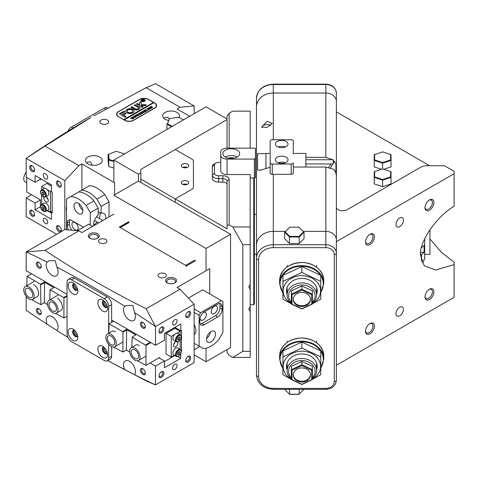 <?xml version="1.0" encoding="UTF-8"?>
<svg xmlns="http://www.w3.org/2000/svg" width="478" height="478" viewBox="0 0 478 478"><rect width="100%" height="100%" fill="white"/><g stroke="black" fill="none" stroke-linecap="round" stroke-linejoin="round"><path stroke-width="0.72" d="M424.667 238.767L424.667 258.992L422.14 262.786M420.467 254.541L421.512 254.541L424.088 252.288L424.088 245.423L421.512 247.676L421.512 247.293M421.512 261.346L421.512 254.541M424.088 252.288L420.598 252.288M293.277 167.049L325.859 167.049L333.758 169.391L334.403 170.031L335.932 172.952L336.375 175.755L336.375 239.962A10.51 8.58 180 0 0 325.859 231.382L303.279 231.382L325.859 231.382A10.51 8.58 -0 0 1 336.375 239.962L336.375 380.339A2.103 1.213 0 0 1 334.271 381.552L334.271 254.529A8.407 6.865 180 0 0 325.859 247.664L273.302 247.664A14.716 12.016 180 0 0 258.586 259.679L258.586 376.401A14.716 12.016 180 0 0 273.302 388.417L325.859 388.417A8.407 6.865 180 0 0 334.271 381.552M259.405 170.054L260.068 170.264L270.154 167.282M266.999 127.399L261.741 127.118L266.999 121.328L272.251 123.384L266.999 127.399M270.841 125.577A5.258 3.035 0 0 0 266.999 124.615A5.258 3.035 0 0 0 261.765 127.375M336.375 207.141A6.31 3.639 0 0 0 342.678 210.786A6.31 3.639 0 0 0 347.142 209.717L420.311 167.473A10.51 6.071 180 0 1 427.744 165.693L444.415 165.693L454.1 171.285L454.1 173.711L336.375 241.683M374.441 236.867A6.31 3.639 -60 0 1 369.984 244.593A6.31 3.639 -60 0 1 365.527 242.017A6.31 3.639 -60 0 1 369.984 234.292A6.31 3.639 -60 0 1 374.441 236.867M365.539 241.557A5.258 3.035 120 0 0 366.614 243.565A5.258 3.035 120 0 0 370.665 242.155A5.258 3.035 120 0 0 372.96 236.867A5.258 3.035 120 0 0 371.866 234.459A5.258 3.035 120 0 0 369.596 234.537M433.905 202.535A6.31 3.639 -60 0 1 429.447 210.26A6.31 3.639 -60 0 1 424.984 207.685A6.31 3.639 -60 0 1 429.447 199.959A6.31 3.639 -60 0 1 433.905 202.535M425.002 207.225A5.258 3.035 120 0 0 426.071 209.233A5.258 3.035 120 0 0 430.122 207.828A5.258 3.035 120 0 0 432.417 202.535A5.258 3.035 120 0 0 431.329 200.133A5.258 3.035 120 0 0 429.059 200.204M433.905 291.795A6.31 3.639 -60 0 1 429.447 299.521A6.31 3.639 -60 0 1 424.984 296.946A6.31 3.639 -60 0 1 429.447 289.22A6.31 3.639 -60 0 1 433.905 291.795M425.002 296.485A5.258 3.035 120 0 0 426.071 298.493A5.258 3.035 120 0 0 430.122 297.083A5.258 3.035 120 0 0 432.417 291.795A5.258 3.035 120 0 0 431.329 289.387A5.258 3.035 120 0 0 429.059 289.465M374.441 326.127A6.31 3.639 -60 0 1 369.984 333.847A6.31 3.639 -60 0 1 365.527 331.272A6.31 3.639 -60 0 1 369.984 323.552A6.31 3.639 -60 0 1 374.441 326.127M365.539 330.818A5.258 3.035 120 0 0 366.614 332.819A5.258 3.035 120 0 0 370.665 331.415A5.258 3.035 120 0 0 372.96 326.127A5.258 3.035 120 0 0 371.866 323.72A5.258 3.035 120 0 0 369.596 323.791M403.432 309.391A5.258 3.035 -60 0 1 401.138 314.679A5.258 3.035 -60 0 1 397.087 316.083A5.258 3.035 -60 0 1 395.999 313.682A5.258 3.035 -60 0 1 398.294 308.394A5.258 3.035 -60 0 1 402.345 306.984A5.258 3.035 -60 0 1 403.432 309.391M395.999 224.421A5.258 3.035 120 0 0 397.087 226.829A5.258 3.035 120 0 0 401.138 225.419A5.258 3.035 120 0 0 403.432 220.131A5.258 3.035 120 0 0 402.345 217.723A5.258 3.035 120 0 0 398.294 219.133A5.258 3.035 120 0 0 395.999 224.421M429.925 238.898L441.361 252.27L454.1 262.207L454.1 264.639L435.572 270.028L424.195 265.756L420.461 254.923C419.075 241.814 437.006 215.931 454.1 206.376L454.1 173.711M256.489 361.834L256.489 106.749A16.82 13.731 0 0 1 273.302 93.019L325.859 93.019A10.51 8.58 0 0 1 336.375 101.599L336.375 176.107L336.375 111.9L429.549 165.693M285.378 231.382L273.302 231.382A16.82 13.731 180 0 0 256.489 245.112A16.82 13.731 -0 0 1 273.302 231.382L285.378 231.382M332.742 159.754L325.859 157.352L305.89 157.352M333.22 161.373L333.758 160.847L333.22 160.22M333.758 160.847L335.932 163.697L336.375 165.806M336.375 365.27L454.1 297.298L454.1 264.639M334.403 161.534L333.22 163.135M332.658 163.96L330.549 167.874M328.828 167.378L330.895 163.96M282.94 293.235L279.612 283.675A22.072 18.021 180 0 1 301.684 265.654A22.072 18.021 180 0 1 323.761 283.675L323.761 280.52A22.072 18.021 -0 0 0 301.684 262.494A22.072 18.021 -0 0 0 279.612 280.52C281.118 269.03 288.891 263.008 302.938 262.446C315.671 263.964 322.608 269.986 323.761 280.52M279.612 283.675L279.612 280.52M323.761 359.199L323.761 356.044A22.072 18.021 180 0 0 301.684 338.024A22.072 18.021 180 0 0 279.612 356.044L279.612 359.199A22.072 18.021 -0 0 1 301.684 341.178A22.072 18.021 -0 0 1 323.761 359.199L320.774 368.293M182.841 184.43A3.681 2.121 180 0 1 187.179 184.43M181.329 182.71A3.681 2.121 180 0 1 185.01 180.588A3.681 2.121 180 0 1 188.691 182.71A3.681 2.121 180 0 1 185.01 184.837A3.681 2.121 180 0 1 181.329 182.71M182.841 167.437A3.681 2.121 180 0 1 187.179 167.437M181.329 165.717A3.681 2.121 180 0 1 185.01 163.596A3.681 2.121 180 0 1 188.691 165.717A3.681 2.121 180 0 1 185.01 167.844A3.681 2.121 180 0 1 181.329 165.717M140.861 179.071L175.217 198.908L192.186 189.109A4.206 2.426 0 0 0 193.417 187.394L193.417 161.038A4.206 2.426 0 0 0 192.186 159.317L175.217 149.524L140.861 169.361L140.861 182.5L175.217 202.337L175.217 198.908L175.217 202.337L173.592 201.399M256.489 106.749L256.489 98.253C257.564 89.589 263.169 84.887 273.302 84.134L325.859 84.134L325.859 84.522L273.302 84.522A16.82 13.731 180 0 0 256.489 98.253L256.489 106.749A16.82 13.731 0 0 1 273.302 93.019L325.859 93.019A10.51 8.58 0 0 1 336.375 101.599L336.375 93.102A10.51 8.58 180 0 0 325.859 84.522L325.859 157.352M258.586 376.401A2.103 1.213 180 0 1 256.489 375.188L256.489 245.112M275.406 144.009A6.31 3.639 0 0 0 281.715 147.654A6.31 3.639 0 0 0 288.019 144.009A6.31 3.639 0 0 0 281.715 140.371A6.31 3.639 0 0 0 275.406 144.009M275.406 159.789A6.31 3.639 0 0 0 281.715 163.428A6.31 3.639 0 0 0 288.019 159.789A6.31 3.639 0 0 0 281.715 156.151A6.31 3.639 0 0 0 275.406 159.789M293.277 153.683L293.277 140.974A2.103 1.213 0 0 0 291.174 139.761L272.251 139.761A2.103 1.213 0 0 0 270.154 140.974L270.154 162.825A2.103 1.213 0 0 0 272.251 164.038L272.251 174.339A2.103 1.213 180 0 1 270.154 173.126L270.154 162.825M291.174 174.339L291.174 164.038A2.103 1.213 0 0 0 293.277 162.825L293.277 173.126A2.103 1.213 180 0 1 291.174 174.339L272.251 174.339M291.174 164.038L272.251 164.038M270.154 153.683L270.154 167.115M278.148 162.795A6.31 3.639 180 0 1 285.276 162.795M278.148 147.015A6.31 3.639 180 0 1 285.276 147.015M183.229 167.575A3.256 1.882 180 0 1 185.01 167.27A3.256 1.882 180 0 1 186.79 167.575M183.229 184.568A3.256 1.882 180 0 1 185.01 184.263A3.256 1.882 180 0 1 186.79 184.568M250.179 301.403L250.179 311.686L248.769 309.17L250.179 306.655L250.179 289.375L248.769 286.854L250.179 284.338L250.179 289.375L250.179 279.086M250.179 284.338L250.179 174.53L227.056 174.53A6.31 3.639 180 0 1 220.746 170.885L220.746 151.795A6.31 3.639 180 0 1 227.056 148.156L227.056 116.166L229.159 113.232L232.768 111.147L250.179 111.147L250.179 148.156M250.179 311.686L250.179 357.436L232.768 357.436L229.159 355.351L227.056 352.423L227.056 349.609M220.746 162.389L218.643 162.389A4.206 2.426 0 0 0 215.674 163.1A4.206 2.426 0 0 0 214.443 164.814L214.443 173.311A4.206 2.426 0 0 0 218.643 175.743L222.85 175.743A6.31 3.639 180 0 1 229.159 179.381L229.159 224.899L227.056 225.401L227.056 228.831L175.217 198.908L192.186 189.109A4.206 2.426 180 0 0 193.417 187.394L193.417 161.038A4.206 2.426 180 0 0 192.186 159.317L175.217 149.524L227.056 119.596M229.159 224.899L232.768 226.984L242.824 244.7L242.824 351.33L232.768 357.436M140.861 182.5L156.629 191.606M250.179 226.984L232.768 226.984M229.159 113.232L229.159 148.156M250.179 244.7L242.824 244.7M242.824 351.33L250.179 351.33M227.056 225.401L227.056 181.096A4.206 2.426 0 0 0 222.85 178.67L218.643 178.67A6.31 3.639 180 0 1 212.34 175.032L212.34 178.461A6.31 3.639 0 0 0 218.643 182.106L222.85 182.106L222.85 175.743M227.056 184.532A4.206 2.426 0 0 0 222.85 182.106M215.674 163.1L214.186 163.96A6.31 3.639 180 0 0 212.34 166.535L212.34 178.461M390.61 171.554L391.034 171.757L391.034 183.887L382.621 186.689L374.214 183.887L374.214 171.757L374.632 171.554L374.632 176.878L382.621 179.543L390.61 176.878L390.61 171.554L382.621 168.889L374.632 171.554M390.61 176.878L391.034 177.362L382.621 180.164L382.621 186.689M382.621 179.543L382.621 180.164L374.214 177.362L374.632 176.878M390.61 154.561L382.621 151.896L374.632 154.561L374.632 159.885L382.621 162.55L390.61 159.885L390.61 154.561L391.034 154.764L391.034 160.369L382.621 163.171L374.214 160.369L374.214 166.894L381.414 169.29M374.632 159.885L374.214 160.369L374.214 154.764L374.632 154.561M390.61 159.885L391.034 160.369L391.034 166.894L383.828 169.29M382.621 162.55L382.621 168.889M289.716 236.413L285.103 231.8L289.716 227.187L298.941 227.187L303.554 231.8L298.941 236.413L289.716 236.413L289.471 236.998L299.18 236.998L299.18 243.517L289.471 243.517L284.619 238.665L284.619 232.141L289.471 236.998L289.471 243.517M298.941 236.413L299.18 236.998L304.038 232.141L304.038 238.665L299.18 243.517M289.716 227.187L285.103 231.8M303.554 231.8L298.941 227.187M284.619 389.307L289.471 394.231L299.18 394.231L299.18 389.307M289.471 389.307L289.716 394.332L298.941 394.332L304.038 389.307M255.437 167.641L255.437 148.76A1.052 0.609 0 0 0 255.127 148.335A1.052 0.609 0 0 0 254.386 148.156L227.056 148.156M231.256 148.76A8.407 4.858 180 0 1 239.669 153.617A8.407 4.858 180 0 1 231.256 158.469A8.407 4.858 180 0 1 222.85 153.617A8.407 4.858 180 0 1 231.256 148.76M237.208 157.047A8.407 4.858 0 0 0 231.256 155.625A8.407 4.858 0 0 0 225.311 157.047M233.915 158.224A4.732 2.731 0 0 0 231.256 157.752A4.732 2.731 0 0 0 228.604 158.224M255.437 148.76L255.437 177.356A1.052 0.609 180 0 1 254.386 177.959L250.179 177.959M250.179 304.719L253.752 304.719L254.386 304.086L254.386 159.078L227.056 159.078A6.31 3.639 180 0 1 220.746 155.44M254.386 159.078A1.052 0.609 0 0 0 255.437 158.469M309.32 302.962A8.622 7.039 180 0 0 310.479 299.443A8.622 7.039 180 0 0 304.086 292.65A8.622 7.039 180 0 0 294.394 295.924A8.622 7.039 180 0 0 293.241 299.443A8.622 7.039 180 0 0 299.628 306.243A8.622 7.039 180 0 0 309.32 302.962M293.247 299.079A8.622 7.039 180 0 0 299.843 305.562A8.622 7.039 180 0 0 309.32 302.233A8.622 7.039 180 0 0 310.467 299.079M312.367 302.383A13.247 10.815 180 0 0 313.329 301.212A13.247 10.815 180 0 0 308.477 286.436A13.247 10.815 180 0 0 290.385 290.397A13.247 10.815 180 0 0 291.347 302.383M291.347 303.363A14.716 12.016 -0 0 1 287.141 294.956A14.716 12.016 -0 0 1 289.112 288.945A14.716 12.016 -0 0 1 305.669 283.346A14.716 12.016 -0 0 1 316.573 294.956A14.716 12.016 -0 0 1 314.602 300.961A14.716 12.016 -0 0 1 312.367 303.363M301.857 285.892L291.347 290.851L291.347 294.125L301.857 289.172L301.857 285.892L312.367 290.851L312.367 304.038L301.857 308.991L291.347 304.038L291.347 294.125L291.974 294.789L291.974 304.104L301.857 308.758L311.74 304.104L311.74 294.789L301.857 290.128L291.974 294.789M301.857 290.128L301.857 289.172L312.367 294.125L311.74 294.789M311.74 304.104L312.367 304.038M291.347 304.038L291.974 304.104M309.32 378.492A8.622 7.039 180 0 0 310.473 374.973A8.622 7.039 180 0 0 304.086 368.18A8.622 7.039 180 0 0 294.388 371.454A8.622 7.039 180 0 0 293.235 374.973A8.622 7.039 180 0 0 299.622 381.773A8.622 7.039 180 0 0 309.32 378.492M293.247 374.609A8.622 7.039 180 0 0 299.837 381.091A8.622 7.039 180 0 0 309.32 377.763A8.622 7.039 180 0 0 310.461 374.609M312.367 377.913A13.247 10.815 180 0 0 313.323 376.742A13.247 10.815 180 0 0 308.477 361.971A13.247 10.815 180 0 0 290.385 365.927A13.247 10.815 180 0 0 291.341 377.913M291.341 378.893A14.716 12.016 -0 0 1 287.141 370.486A14.716 12.016 -0 0 1 289.112 364.475A14.716 12.016 -0 0 1 305.663 358.876A14.716 12.016 -0 0 1 316.573 370.486A14.716 12.016 -0 0 1 314.602 376.491A14.716 12.016 -0 0 1 312.367 378.893M301.857 361.422L291.341 366.381L291.341 369.655L301.857 364.702L301.857 361.422L312.367 366.381L312.367 379.568L301.857 384.521L291.341 379.568L291.341 369.655L291.974 370.319L291.974 379.634L301.857 384.288L311.734 379.634L311.734 370.319L301.857 365.658L291.974 370.319M301.857 365.658L301.857 364.702L312.367 369.655L311.734 370.319M311.734 379.634L312.367 379.568M291.341 379.568L291.974 379.634M287.141 294.502A15.344 12.53 -0 0 1 288.569 284.685A15.344 12.53 -0 0 1 307.916 279.433A15.344 12.53 -0 0 1 316.573 294.502M291.347 303.584A18.708 15.278 -0 0 1 285.653 283.311A18.708 15.278 -0 0 1 311.214 277.718A18.708 15.278 -0 0 1 318.061 298.589A18.708 15.278 -0 0 1 312.367 303.584M312.367 303.781L320.78 299.21L320.78 281.369L301.857 272.448L282.94 281.369L282.94 299.21L291.347 303.781M301.857 272.448L301.857 266.485L282.94 275.406L282.94 281.369M301.857 266.485L320.78 275.406L320.78 281.369M287.141 370.032A15.344 12.53 -0 0 1 288.563 360.215A15.344 12.53 -0 0 1 307.91 354.963A15.344 12.53 -0 0 1 316.573 370.032M291.341 379.12A18.708 15.278 -0 0 1 285.653 358.841A18.708 15.278 -0 0 1 311.208 353.248A18.708 15.278 -0 0 1 318.061 374.119A18.708 15.278 -0 0 1 312.367 379.12M312.367 379.311L320.774 374.74L320.774 356.899L301.857 347.984L282.934 356.899L282.934 374.74L291.341 379.311M301.857 347.984L301.857 342.015L282.934 350.936L282.934 356.899M301.857 342.015L320.774 350.936L320.774 356.899M429.925 229.685L429.925 254.266L424.667 254.266M253.752 304.719L253.752 177.959M305.89 159.754L333.22 159.754L333.22 163.96L305.89 163.96M270.154 153.444L265.947 153.444L265.947 168.28M293.277 153.444L305.89 153.444L305.89 167.049M265.947 153.659L257.54 153.659L257.54 170.054L261.149 170.054M92.69 226.351L88.824 224.122L77.4 230.719M135.31 345.361A7.355 4.248 60 0 1 135.615 345.158A7.355 4.248 60 0 1 139.289 345.522M111.523 331.63A7.355 4.248 60 0 1 111.828 331.421A7.355 4.248 60 0 1 115.509 331.786M174.321 355.25L171.249 357.018L166.045 354.019L166.045 333.417L174.966 328.272L174.966 327.322M150.809 342.642L145.981 345.433L145.981 365.347L159.658 357.448L159.658 358.225M164.414 361.571L174.84 355.548M145.981 345.433L132.155 337.11L131.856 347.357M137.539 360.812L145.981 365.347M145.682 344.919L150.217 342.302M159.06 357.879L159.658 357.448M113.65 321.186L109.115 323.809L122.643 331.618L126.359 329.473L135.871 334.964L132.155 337.11M129.711 352.005L126.359 350.069L126.658 329.987L122.942 332.132L122.942 352.041L113.752 347.082M108.817 333.196L109.115 323.809M126.658 329.987L126.359 329.473M122.942 332.132L122.643 331.618M122.942 352.041L126.658 349.896M194.146 324.67A8.622 4.977 60 0 1 195.855 330.543A8.622 4.977 60 0 1 194.146 334.445M215.476 334.146A6.31 3.639 120 0 0 214.168 331.26A6.31 3.639 120 0 0 209.31 332.951A6.31 3.639 120 0 0 206.556 339.296A6.31 3.639 120 0 0 207.864 342.188A6.31 3.639 120 0 0 212.722 340.497A6.31 3.639 120 0 0 215.476 334.146M211.24 311.704A4.416 2.551 -60 0 1 213.164 307.264A4.416 2.551 -60 0 1 216.57 306.081A4.416 2.551 -60 0 1 217.484 308.101A4.416 2.551 -60 0 1 215.554 312.546A4.416 2.551 -60 0 1 212.154 313.729A4.416 2.551 -60 0 1 211.24 311.704M202.881 312.947A4.416 2.551 -60 0 1 205.421 312.516A4.416 2.551 -60 0 1 206.335 314.536A4.416 2.551 -60 0 1 204.405 318.981A4.416 2.551 -60 0 1 201.005 320.164A4.416 2.551 -60 0 1 200.091 318.145A4.416 2.551 -60 0 1 200.109 317.75M199.123 346.162L203.329 348.593A25.226 14.567 120 0 0 218.703 339.715L222.909 332.431L222.909 301.534L221.422 300.68L200.611 312.69L199.123 315.265L199.123 346.162L194.146 343.288M221.422 300.68L202.69 289.865L188.392 298.123M194.146 308.961L200.611 312.69M199.123 315.265L194.146 312.391M222.162 306.685A6.31 3.639 120 0 0 220.86 303.799A6.31 3.639 120 0 0 217.705 304.11L204.327 311.835A6.31 3.639 120 0 0 199.864 319.561L199.864 322.136A6.31 3.639 120 0 0 201.172 325.022A6.31 3.639 120 0 0 204.327 324.705L217.705 316.986A6.31 3.639 120 0 0 222.162 309.26L222.162 306.685L219.934 305.4A6.31 3.639 120 0 0 219.539 303.506M200.264 324.024A6.31 3.639 120 0 0 202.098 323.421L215.476 315.695A6.31 3.639 120 0 0 219.934 307.969L219.934 305.4M206.604 338.532A6.31 3.639 120 0 0 210.374 331.995M119.739 227.546A1.052 0.609 60 0 1 120.265 227.6L185.673 265.362A1.052 0.609 60 0 1 186.414 266.646M145.312 373.025A3.471 2.002 60 0 1 142.856 374.441A3.471 2.002 60 0 1 140.407 370.193A3.471 2.002 60 0 1 142.856 368.777A3.471 2.002 60 0 1 145.312 373.025M143.179 368.986A2.629 1.518 -120 0 0 142.139 368.992A2.629 1.518 -120 0 0 141.596 370.193A2.629 1.518 -120 0 0 142.743 372.84A2.629 1.518 -120 0 0 144.768 373.545A2.629 1.518 -120 0 0 145.288 372.649M107.305 353.218A3.471 2.002 60 0 1 104.682 352.149A3.471 2.002 60 0 1 103.242 348.737A3.471 2.002 60 0 1 103.846 347.225M104.646 347.865A2.629 1.518 -120 0 0 104.431 348.737A2.629 1.518 -120 0 0 107.156 352.208M77.573 336.058A3.471 2.002 60 0 1 74.95 334.982A3.471 2.002 60 0 1 73.51 331.577A3.471 2.002 60 0 1 74.114 330.065M74.915 330.698A2.629 1.518 -120 0 0 74.699 331.577A2.629 1.518 -120 0 0 77.424 335.048M41.251 312.953A3.471 2.002 60 0 1 38.802 314.369A3.471 2.002 60 0 1 36.346 310.12A3.471 2.002 60 0 1 38.802 308.704A3.471 2.002 60 0 1 41.251 312.953M39.118 308.908A2.629 1.518 -120 0 0 38.085 308.913A2.629 1.518 -120 0 0 37.535 310.12A2.629 1.518 -120 0 0 38.682 312.761A2.629 1.518 -120 0 0 40.708 313.466A2.629 1.518 -120 0 0 41.233 312.57M145.312 326.683A3.471 2.002 60 0 1 142.856 328.099A3.471 2.002 60 0 1 140.407 323.851A3.471 2.002 60 0 1 142.856 322.435A3.471 2.002 60 0 1 145.312 326.683M143.179 322.638A2.629 1.518 -120 0 0 142.139 322.644A2.629 1.518 -120 0 0 141.596 323.851A2.629 1.518 -120 0 0 142.743 326.492A2.629 1.518 -120 0 0 144.768 327.197A2.629 1.518 -120 0 0 145.288 326.301M107.305 306.876A3.471 2.002 60 0 1 104.682 305.8A3.471 2.002 60 0 1 103.242 302.395A3.471 2.002 60 0 1 103.846 300.883M104.646 301.516A2.629 1.518 -120 0 0 104.431 302.395A2.629 1.518 -120 0 0 107.156 305.866M77.573 289.71A3.471 2.002 60 0 1 74.95 288.634A3.471 2.002 60 0 1 73.51 285.229A3.471 2.002 60 0 1 74.114 283.717M74.915 284.356A2.629 1.518 -120 0 0 74.699 285.229A2.629 1.518 -120 0 0 77.424 288.7M41.251 266.605A3.471 2.002 60 0 1 38.802 268.021A3.471 2.002 60 0 1 36.346 263.772A3.471 2.002 60 0 1 38.802 262.356A3.471 2.002 60 0 1 41.251 266.605M39.118 262.565A2.629 1.518 -120 0 0 38.085 262.571A2.629 1.518 -120 0 0 37.535 263.772A2.629 1.518 -120 0 0 38.682 266.419A2.629 1.518 -120 0 0 40.708 267.118A2.629 1.518 -120 0 0 41.233 266.228M163.894 373.199A3.471 2.002 -60 0 1 161.439 377.447A3.471 2.002 -60 0 1 158.989 376.031A3.471 2.002 -60 0 1 161.439 371.782A3.471 2.002 -60 0 1 163.894 373.199M159.007 375.654A2.629 1.518 120 0 0 159.532 376.55A2.629 1.518 120 0 0 161.558 375.845A2.629 1.518 120 0 0 162.705 373.199A2.629 1.518 120 0 0 162.161 371.998A2.629 1.518 120 0 0 161.122 371.992M163.894 328.571A3.471 2.002 -60 0 1 161.439 332.819A3.471 2.002 -60 0 1 158.989 331.403A3.471 2.002 -60 0 1 161.439 327.155A3.471 2.002 -60 0 1 163.894 328.571M159.007 331.021A2.629 1.518 120 0 0 159.532 331.917A2.629 1.518 120 0 0 161.558 331.212A2.629 1.518 120 0 0 162.705 328.571A2.629 1.518 120 0 0 162.161 327.364A2.629 1.518 120 0 0 161.122 327.358M190.65 313.12A3.471 2.002 -60 0 1 188.195 317.368A3.471 2.002 -60 0 1 185.745 315.952A3.471 2.002 -60 0 1 188.195 311.704A3.471 2.002 -60 0 1 190.65 313.12M185.763 315.576A2.629 1.518 120 0 0 186.289 316.472A2.629 1.518 120 0 0 188.314 315.767A2.629 1.518 120 0 0 189.461 313.12A2.629 1.518 120 0 0 188.918 311.919A2.629 1.518 120 0 0 187.878 311.913M190.65 357.753A3.471 2.002 -60 0 1 188.195 362.001A3.471 2.002 -60 0 1 185.745 360.585A3.471 2.002 -60 0 1 188.195 356.337A3.471 2.002 -60 0 1 190.65 357.753M185.763 360.203A2.629 1.518 120 0 0 186.289 361.099A2.629 1.518 120 0 0 188.314 360.394A2.629 1.518 120 0 0 189.461 357.753A2.629 1.518 120 0 0 188.918 356.546A2.629 1.518 120 0 0 187.878 356.54M174.966 278.405A5.467 3.155 180 0 1 174.966 282.868A5.467 3.155 180 0 1 167.24 282.868L167.24 282.868A5.467 3.155 180 0 1 167.24 278.405A5.467 3.155 180 0 1 174.966 278.405M174.554 283.084A4.416 2.551 0 0 0 175.516 281.494A4.416 2.551 0 0 0 174.225 279.696A4.416 2.551 0 0 0 169.415 279.14A4.416 2.551 0 0 0 166.691 281.494A4.416 2.551 0 0 0 167.647 283.084M97.667 233.778A5.467 3.155 180 0 1 97.667 238.241A5.467 3.155 180 0 1 89.936 238.241L89.936 238.241A5.467 3.155 180 0 1 89.936 233.778A5.467 3.155 180 0 1 97.667 233.778M97.255 238.456A4.416 2.551 0 0 0 98.217 236.867A4.416 2.551 0 0 0 96.926 235.062A4.416 2.551 0 0 0 92.111 234.513A4.416 2.551 0 0 0 89.386 236.867A4.416 2.551 0 0 0 90.348 238.456M172.588 323.546A3.155 1.822 120 0 0 173.239 324.992A3.155 1.822 120 0 0 175.671 324.15A3.155 1.822 120 0 0 177.051 320.977A3.155 1.822 120 0 0 176.394 319.531A3.155 1.822 120 0 0 173.968 320.374A3.155 1.822 120 0 0 172.588 323.546M172.588 368.18A3.155 1.822 120 0 0 173.239 369.619A3.155 1.822 120 0 0 175.671 368.777A3.155 1.822 120 0 0 177.051 365.604A3.155 1.822 120 0 0 176.394 364.158A3.155 1.822 120 0 0 173.968 365.007A3.155 1.822 120 0 0 172.588 368.18M159.21 277.204A4.206 2.426 0 0 0 163.793 277.73A4.206 2.426 0 0 0 166.386 275.489A4.206 2.426 0 0 0 165.155 273.769A4.206 2.426 0 0 0 160.572 273.243A4.206 2.426 0 0 0 157.979 275.489A4.206 2.426 0 0 0 159.21 277.204M99.747 242.872A4.206 2.426 0 0 0 104.329 243.398A4.206 2.426 0 0 0 106.929 241.157A4.206 2.426 0 0 0 105.698 239.442A4.206 2.426 0 0 0 101.115 238.916A4.206 2.426 0 0 0 98.516 241.157A4.206 2.426 0 0 0 99.747 242.872M113.872 214.126L81.911 232.577L78.936 230.856L64.817 229.571L26.165 251.888A998.578 576.534 -120 0 1 47.107 262.111A8.407 4.858 -120 0 0 46.235 265.188A8.407 4.858 -120 0 0 49.903 273.649A8.407 4.858 -120 0 0 56.386 275.902A8.407 4.858 -120 0 0 58.125 272.054A8.407 4.858 -120 0 0 56.882 267.13A998.578 576.534 -120 0 1 124.782 306.332A8.407 4.858 -120 0 0 123.533 309.816A8.407 4.858 -120 0 0 127.202 318.282A8.407 4.858 -120 0 0 133.685 320.535A8.407 4.858 -120 0 0 135.423 316.681A8.407 4.858 -120 0 0 134.551 312.594A998.578 576.534 -120 0 1 155.475 326.534L146.143 308.776C110.054 290.708 76.355 271.253 45.057 250.418L26.165 251.888L26.165 270.679L67.045 294.281M67.882 337.337A998.578 576.534 60 0 1 56.882 330.471A8.407 4.858 -120 0 0 58.125 326.982A8.407 4.858 -120 0 0 54.456 318.521A8.407 4.858 -120 0 0 47.973 316.269A8.407 4.858 -120 0 0 46.235 320.117A8.407 4.858 -120 0 0 47.107 324.209A998.578 576.534 60 0 1 26.182 310.264L26.165 296.432M56.882 330.471L47.107 324.209M150.068 362.987L155.493 366.118L155.475 384.91A998.578 576.534 60 0 1 134.551 374.692A8.407 4.858 -120 0 0 135.423 371.609A8.407 4.858 -120 0 0 131.755 363.149A8.407 4.858 -120 0 0 125.278 360.896A8.407 4.858 -120 0 0 123.533 364.744A8.407 4.858 -120 0 0 124.782 369.673A998.578 576.534 60 0 1 107.747 360.543M124.782 369.673L134.73 374.86M155.493 384.915L194.146 362.599L194.146 304.241L180.021 289.22L146.143 308.776M209.752 293.94L209.752 268.624L177.051 287.505L180.021 289.22M181.509 351.097L181.509 330.328L180.768 330.758L180.768 323.976L164.414 333.417L164.414 340.199L155.493 345.349L111.643 320.033M194.146 304.241L155.493 326.552L155.493 345.349M128.588 221.762L119.369 227.08L186.563 265.876L195.777 260.552M78.936 230.856L45.057 250.418M155.493 366.118L164.414 360.968L164.414 367.749L180.768 358.309L180.768 353.702M194.146 349.729L199.72 346.508M107.675 360.585L146.143 380.87L155.475 384.91M47.107 262.111L49.019 260.737L55.209 260.659L56.882 267.13M124.782 306.332L125.857 305.627L132.806 305.442L134.551 312.594M173.514 283.472L171.662 283.735M96.215 238.839L94.363 239.102M180.768 330.758L174.966 327.412M164.414 360.968L158.989 357.837M180.768 358.309L177.75 356.57M56.464 308.86A5.258 3.035 60 0 1 55.376 311.262A5.258 3.035 60 0 1 51.325 309.858A5.258 3.035 60 0 1 49.031 304.57A5.258 3.035 60 0 1 50.118 302.162A5.258 3.035 60 0 1 54.169 303.566A5.258 3.035 60 0 1 56.464 308.86M47.543 303.709A7.355 4.248 60 0 1 49.067 300.339A7.355 4.248 60 0 1 54.737 302.311A7.355 4.248 60 0 1 57.952 309.714A7.355 4.248 60 0 1 56.428 313.084A7.355 4.248 60 0 1 50.758 311.112A7.355 4.248 60 0 1 47.543 303.709M32.582 296.055A5.258 3.035 60 0 1 31.59 297.531A5.258 3.035 60 0 1 27.15 295.685A5.258 3.035 60 0 1 25.346 289.907A5.258 3.035 60 0 1 26.338 288.431A5.258 3.035 60 0 1 30.771 290.277A5.258 3.035 60 0 1 32.582 296.055M23.9 288.676A7.355 4.248 60 0 1 25.286 286.609A7.355 4.248 60 0 1 31.5 289.196A7.355 4.248 60 0 1 34.028 297.286A7.355 4.248 60 0 1 32.641 299.353A7.355 4.248 60 0 1 26.427 296.766A7.355 4.248 60 0 1 23.9 288.676M114.792 342.535A5.258 3.035 60 0 1 113.704 344.937A5.258 3.035 60 0 1 109.653 343.533A5.258 3.035 60 0 1 107.359 338.239A5.258 3.035 60 0 1 108.446 335.837A5.258 3.035 60 0 1 112.497 337.241A5.258 3.035 60 0 1 114.792 342.535M105.871 337.384A7.355 4.248 60 0 1 107.395 334.014A7.355 4.248 60 0 1 113.065 335.986A7.355 4.248 60 0 1 116.273 343.389A7.355 4.248 60 0 1 114.75 346.759A7.355 4.248 60 0 1 109.08 344.787A7.355 4.248 60 0 1 105.871 337.384M138.572 356.265A5.258 3.035 60 0 1 137.485 358.667A5.258 3.035 60 0 1 133.434 357.263A5.258 3.035 60 0 1 131.139 351.975A5.258 3.035 60 0 1 132.233 349.567A5.258 3.035 60 0 1 136.278 350.977A5.258 3.035 60 0 1 138.572 356.265M129.657 351.115A7.355 4.248 60 0 1 131.181 347.745A7.355 4.248 60 0 1 136.851 349.717A7.355 4.248 60 0 1 140.06 357.12A7.355 4.248 60 0 1 138.536 360.49A7.355 4.248 60 0 1 132.866 358.518A7.355 4.248 60 0 1 129.657 351.115M175.002 342.117A3.155 1.822 -60 0 1 173.598 344.548M175.808 341.519A3.155 1.822 120 0 0 175.713 341.573A3.155 1.822 120 0 0 173.651 344.351A3.155 1.822 120 0 0 174.135 346.879A3.155 1.822 120 0 0 175.713 346.723A3.155 1.822 120 0 0 177.774 341.973M171.249 357.018L171.249 336.422L174.613 334.481M166.045 333.417L171.249 336.422M176.812 333.214L180.17 331.272L180.17 334.815M174.966 328.272L180.17 331.272M180.17 340.133L180.17 349.406M180.308 334.893C181.963 337.964 180.911 340.348 177.159 342.045L173.711 340.312A3.997 2.306 -60 0 1 173.436 336.231A3.997 2.306 -60 0 1 177.021 333.208A3.997 2.306 -60 0 1 177.708 333.393L180.308 334.893A3.997 2.306 -60 0 0 179.626 334.708A3.997 2.306 -60 0 0 176.035 337.737A3.997 2.306 -60 0 0 176.316 341.812A3.997 2.306 -60 0 0 176.997 341.997M178.24 337.558A1.577 0.908 -60 0 1 178.186 337.737L177.631 338.729M178.252 337.552L178.186 337.737A1.577 0.908 -60 0 1 177.679 338.597M177.995 337.707L179.28 336.906L179.967 337.767L179.37 339.428L178.085 340.228L177.398 339.374L177.995 337.707M178.897 337.145L179.967 337.767M177.888 338.567L179.37 339.428M178.246 352.125A1.577 0.908 -60 0 1 178.163 352.382A1.577 0.908 -60 0 1 177.762 353.087A1.577 0.908 -60 0 1 177.673 353.188M176.316 356.403L173.711 354.903A3.997 2.306 -60 0 1 174.285 349.448A3.997 2.306 -60 0 1 177.708 347.984L180.308 349.484A3.997 2.306 -60 0 0 176.89 350.948A3.997 2.306 -60 0 0 176.316 356.403C177.446 356.952 178.658 356.486 179.961 355.005C181.586 352.531 181.706 350.691 180.308 349.484M178.27 352.113L177.613 353.344M179.973 352.406L179.334 354.067L178.043 354.819L177.398 353.911L178.037 352.25L179.322 351.497L179.973 352.406L178.862 351.766M177.846 353.212L179.334 354.067M33.448 284.416A7.355 4.248 60 0 1 38.258 290.899A7.355 4.248 60 0 1 37.129 296.796A7.355 4.248 60 0 1 36.8 296.952M57.235 298.147A7.355 4.248 60 0 1 62.038 304.629A7.355 4.248 60 0 1 60.915 310.527A7.355 4.248 60 0 1 60.587 310.682M26.762 285.754L27.055 276.433L40.582 284.243L44.299 282.098L53.817 287.589L50.1 289.734L63.628 297.543L67.045 295.571M31.644 299.676L40.881 304.671L40.582 284.243M31.59 273.816L27.055 276.433M67.045 296.258L63.927 298.057L63.927 317.972L55.43 313.407M47.597 304.6L44.299 302.694L44.597 282.612L40.881 284.757M63.927 317.972L67.045 316.167M40.881 304.671L44.597 302.52M44.597 282.612L44.299 282.098M50.1 289.734L49.802 299.915M63.927 298.057L63.628 297.543M102.722 346.293L102.722 346.293A6.829 3.943 -120 0 0 97.888 349.083A6.829 3.943 -120 0 0 102.722 357.448A6.829 3.943 -120 0 0 107.556 354.658A6.829 3.943 -120 0 0 102.722 346.293M104.013 347.243A3.681 2.121 -120 0 0 103.111 347.398A3.681 2.121 -120 0 0 102.549 350.344A3.681 2.121 -120 0 0 104.951 353.589A3.681 2.121 -120 0 0 106.791 353.768A3.681 2.121 -120 0 0 107.377 353.069M103.523 347.249A3.681 2.121 -120 0 0 103.403 350.26A3.681 2.121 -120 0 0 105.698 353.158A3.681 2.121 -120 0 0 107.126 353.493M72.991 329.127L72.991 329.127A6.829 3.943 -120 0 0 68.163 331.917A6.829 3.943 -120 0 0 72.991 340.288A6.829 3.943 -120 0 0 77.824 337.498A6.829 3.943 -120 0 0 72.991 329.127M74.281 330.077A3.681 2.121 -120 0 0 73.379 330.232A3.681 2.121 -120 0 0 72.817 333.184A3.681 2.121 -120 0 0 75.219 336.422A3.681 2.121 -120 0 0 77.06 336.608A3.681 2.121 -120 0 0 77.645 335.903M73.791 330.083A3.681 2.121 -120 0 0 73.672 333.094A3.681 2.121 -120 0 0 75.966 335.992A3.681 2.121 -120 0 0 77.394 336.327M72.991 282.785L72.991 282.785A6.829 3.943 -120 0 0 68.163 285.569A6.829 3.943 -120 0 0 72.991 293.94A6.829 3.943 -120 0 0 77.824 291.15A6.829 3.943 -120 0 0 72.991 282.785M74.281 283.729A3.681 2.121 -120 0 0 73.379 283.89A3.681 2.121 -120 0 0 72.817 286.836A3.681 2.121 -120 0 0 75.219 290.08A3.681 2.121 -120 0 0 77.06 290.26A3.681 2.121 -120 0 0 77.645 289.56M73.791 283.741A3.681 2.121 -120 0 0 73.672 286.746A3.681 2.121 -120 0 0 75.966 289.65A3.681 2.121 -120 0 0 77.394 289.979M102.722 299.945L102.722 299.945A6.829 3.943 -120 0 0 97.888 302.735A6.829 3.943 -120 0 0 102.722 311.106A6.829 3.943 -120 0 0 107.556 308.316A6.829 3.943 -120 0 0 102.722 299.945M104.013 300.895A3.681 2.121 -120 0 0 103.111 301.05A3.681 2.121 -120 0 0 102.549 304.002A3.681 2.121 -120 0 0 104.951 307.24A3.681 2.121 -120 0 0 106.791 307.426A3.681 2.121 -120 0 0 107.377 306.727M103.523 300.901A3.681 2.121 -120 0 0 103.403 303.912A3.681 2.121 -120 0 0 105.698 306.816A3.681 2.121 -120 0 0 107.126 307.145M108.667 333.28L108.667 306.386A6.31 3.639 -120 0 0 104.21 298.66L71.503 279.779A6.31 3.639 -120 0 0 68.354 279.469A6.31 3.639 -120 0 0 67.045 282.355L67.045 333.847A6.31 3.639 -120 0 0 71.503 341.573L104.21 360.454A6.31 3.639 -120 0 0 107.365 360.765A6.31 3.639 -120 0 0 108.667 357.879L108.667 344.327M108.667 357.879L111.643 356.164L111.643 346.687M111.643 322.345L111.643 304.665L108.667 306.386M104.21 298.66L107.18 296.946L74.478 278.065L71.503 279.779M107.18 296.946A6.31 3.639 60 0 1 111.643 304.665M111.643 356.164A6.31 3.639 60 0 1 110.334 359.05L107.365 360.765M68.354 279.469L71.324 277.748A6.31 3.639 60 0 1 74.478 278.065M206.036 270.769L206.036 248.452L230.563 234.292L138.399 181.078L138.399 174.213L140.861 172.791M206.036 248.452L113.872 195.239L138.399 181.078M194.146 354.873L206.036 361.744L230.563 347.584L230.563 234.292M206.036 361.744L206.036 348.223M113.872 182.369L113.872 160.052L206.036 106.845L227.056 118.98M113.872 160.052L138.399 174.213M98.187 211.635L101.163 213.349A8.622 4.977 -60 0 1 103.983 213.57A8.622 4.977 -60 0 1 105.769 217.514A8.622 4.977 -60 0 1 105.668 218.858M93.682 225.777A8.622 4.977 -60 0 1 93.58 224.552A8.622 4.977 -60 0 1 98.187 215.064L98.187 208.157L93.981 200.874A25.226 14.567 -120 0 0 78.607 192.001L89.458 185.733A25.226 14.567 -120 0 1 104.837 194.612L96.956 199.159L101.163 206.442L109.038 201.895L104.837 194.612M73.959 205.839A6.31 3.639 -120 0 0 76.713 212.19A6.31 3.639 -120 0 0 81.571 213.881A6.31 3.639 -120 0 0 82.879 210.989A6.31 3.639 -120 0 0 80.125 204.644A6.31 3.639 -120 0 0 75.261 202.953A6.31 3.639 -120 0 0 73.959 205.839M79.055 203.688A6.31 3.639 -120 0 0 82.831 210.224M78.195 228.03A4.416 2.551 60 0 1 77.281 230.049A4.416 2.551 60 0 1 73.875 228.866A4.416 2.551 60 0 1 71.951 224.421A4.416 2.551 60 0 1 72.865 222.401A4.416 2.551 60 0 1 76.265 223.584A4.416 2.551 60 0 1 78.195 228.03M81.583 190.286A25.226 14.567 60 0 1 96.956 199.159M90.312 224.983L90.312 212.71L86.106 205.426A25.226 14.567 -120 0 0 70.732 196.548L78.607 192.001M70.732 196.548L66.526 198.973L66.526 229.727M101.163 206.442L101.163 213.349M90.312 212.71L98.187 208.157M109.038 216.91L109.038 201.895M86.106 205.426L93.981 200.874M83.471 227.211L71.73 220.43A6.31 3.639 -120 0 0 68.575 220.119A6.31 3.639 -120 0 0 67.267 223.005L67.267 225.58A6.31 3.639 -120 0 0 68.539 229.912M69.896 219.826A6.31 3.639 -120 0 0 69.495 221.72L69.495 224.296A6.31 3.639 -120 0 0 71.873 230.217M107.329 123.665A4.416 2.551 0 0 0 108.626 121.86A4.416 2.551 0 0 0 105.901 119.506A4.416 2.551 0 0 0 101.085 120.062A4.416 2.551 0 0 0 99.794 121.86A4.416 2.551 0 0 0 102.519 124.22A4.416 2.551 0 0 0 107.329 123.665M29.66 167.222A3.471 2.002 60 0 1 32.11 165.806A3.471 2.002 60 0 1 34.565 170.054A3.471 2.002 60 0 1 32.11 171.471A3.471 2.002 60 0 1 29.66 167.222M32.432 166.009A2.629 1.518 -120 0 0 31.393 166.015A2.629 1.518 -120 0 0 30.849 167.222A2.629 1.518 -120 0 0 31.996 169.863A2.629 1.518 -120 0 0 34.022 170.568A2.629 1.518 -120 0 0 34.541 169.672M29.66 211.85A3.471 2.002 60 0 1 32.11 210.434A3.471 2.002 60 0 1 34.565 214.682A3.471 2.002 60 0 1 32.11 216.098A3.471 2.002 60 0 1 29.66 211.85M32.432 210.643A2.629 1.518 -120 0 0 31.393 210.649A2.629 1.518 -120 0 0 30.849 211.85A2.629 1.518 -120 0 0 31.996 214.497A2.629 1.518 -120 0 0 34.022 215.196A2.629 1.518 -120 0 0 34.541 214.305M56.416 227.301A3.471 2.002 60 0 1 58.872 225.885A3.471 2.002 60 0 1 61.321 230.133A3.471 2.002 60 0 1 58.872 231.549A3.471 2.002 60 0 1 56.416 227.301M59.188 226.088A2.629 1.518 -120 0 0 58.149 226.094A2.629 1.518 -120 0 0 57.605 227.301A2.629 1.518 -120 0 0 58.752 229.942A2.629 1.518 -120 0 0 60.778 230.647A2.629 1.518 -120 0 0 61.303 229.751M56.416 182.668A3.471 2.002 60 0 1 58.872 181.252A3.471 2.002 60 0 1 61.321 185.5A3.471 2.002 60 0 1 58.872 186.916A3.471 2.002 60 0 1 56.416 182.668M59.188 181.461A2.629 1.518 -120 0 0 58.149 181.467A2.629 1.518 -120 0 0 57.605 182.668A2.629 1.518 -120 0 0 58.752 185.315A2.629 1.518 -120 0 0 60.778 186.02A2.629 1.518 -120 0 0 61.303 185.123M47.722 222.276A3.155 1.822 -120 0 0 46.342 219.103A3.155 1.822 -120 0 0 43.916 218.261A3.155 1.822 -120 0 0 43.259 219.701A3.155 1.822 -120 0 0 44.639 222.873A3.155 1.822 -120 0 0 47.065 223.722A3.155 1.822 -120 0 0 47.722 222.276M47.722 177.649A3.155 1.822 -120 0 0 46.342 174.476A3.155 1.822 -120 0 0 43.916 173.628A3.155 1.822 -120 0 0 43.259 175.073A3.155 1.822 -120 0 0 44.639 178.246A3.155 1.822 -120 0 0 47.065 179.095A3.155 1.822 -120 0 0 47.722 177.649M169.212 119.088L167.862 117.349L165.155 117.313L164.008 118.46M179.077 117.397A8.407 4.858 0 0 0 179.513 115.855A8.407 4.858 0 0 0 174.321 111.368A8.407 4.858 0 0 0 165.155 112.42A8.407 4.858 0 0 0 162.693 115.855A8.407 4.858 0 0 0 168.585 120.486M91.842 165.203L91.985 164.324L90.563 161.976L87.856 161.94L86.703 163.088M99.747 163.918A8.407 4.858 0 0 0 102.214 160.483A8.407 4.858 0 0 0 97.022 155.995A8.407 4.858 0 0 0 87.856 157.053A8.407 4.858 0 0 0 85.395 160.483A8.407 4.858 0 0 0 90.587 164.97A8.407 4.858 0 0 0 99.747 163.918M66.526 206.633A8.933 5.156 120 0 0 66.227 209.017A8.933 5.156 120 0 0 66.526 211.055M64.817 229.571L64.817 180.654L78.936 165.633L45.057 146.071L90.82 117.576A998.578 576.534 120 0 0 56.882 138.118A8.407 4.858 -60 0 1 56.918 138.154M45.057 146.071L26.182 158.32A998.578 576.534 120 0 1 47.107 144.38L56.972 138.088M194.146 113.71L194.146 105.985L180.021 107.275L177.051 108.99L189.682 116.285M56.637 234.292L26.165 216.701L26.165 197.904L35.085 203.054L35.085 209.83L51.439 219.271L51.439 212.495L52.18 212.925L52.18 192.15L51.439 191.726L51.439 184.944L35.085 175.504L35.085 182.285L26.165 177.135L26.182 158.32M78.936 165.633L81.911 163.918L114.612 182.799L114.612 194.815M26.165 197.904L31.59 194.773M194.146 105.985L155.493 83.668L146.143 87.713L180.021 107.275M64.817 180.654L26.165 158.338M81.911 163.918L81.911 190.095M154.752 108.13A6.31 3.639 0 0 0 156.599 105.554A6.31 3.639 0 0 0 154.752 102.979L148.509 99.376A6.31 3.639 0 0 0 139.588 99.376L118.478 111.565A6.31 3.639 0 0 0 116.632 114.14A6.31 3.639 0 0 0 118.478 116.716L124.722 120.319A6.31 3.639 0 0 0 133.643 120.319L154.752 108.13M93.796 115.861L146.143 87.713M52.18 212.065L51.439 212.495M26.762 177.475L26.762 191.983L40.439 199.876L40.439 206.741L35.085 209.83M40.439 199.965L35.085 203.054M40.439 179.196L35.085 182.285M156.509 106.158A6.31 3.639 0 0 0 156.3 105.65M116.931 114.236A6.31 3.639 0 0 0 116.716 114.738M99.8 212.561A8.407 4.858 -60 0 1 100.045 214.275A8.407 4.858 -60 0 1 99.221 218.344M97.118 221.983A8.407 4.858 -60 0 1 93.592 224.947M26.165 172.152A7.355 4.248 120 0 0 23.9 179.913A7.355 4.248 120 0 0 25.286 181.975L26.762 182.829M141.267 100.494A1.894 1.093 0 0 0 141.261 100.577A1.894 1.093 0 0 0 141.745 101.306M144.493 99.633A1.894 1.093 0 0 0 142.432 99.4A1.894 1.093 0 0 0 141.261 100.404A1.894 1.093 0 0 0 141.817 101.181A1.894 1.093 0 0 0 143.878 101.414A1.894 1.093 0 0 0 145.049 100.404A1.894 1.093 0 0 0 144.493 99.633M141.667 101.264A2.103 1.213 0 0 0 143.962 101.527A2.103 1.213 0 0 0 145.258 100.404A2.103 1.213 0 0 0 144.643 99.549A2.103 1.213 0 0 0 142.348 99.287A2.103 1.213 0 0 0 141.052 100.404A2.103 1.213 0 0 0 141.667 101.264M145.252 100.494A2.103 1.213 0 0 0 144.643 99.723A2.103 1.213 0 0 0 144.565 99.675M146.262 104.879L141.124 104.335L141.231 101.617L139.923 101.933A0.633 0.364 0 0 0 139.737 102.178L139.594 105.746A0.633 0.364 0 0 0 139.779 106.008L142.444 107.341L143.125 106.737L141.267 105.668A0.633 0.364 180 0 1 141.082 105.411L145.097 105.59A0.633 0.364 0 0 0 145.653 105.489L146.262 104.879M146.316 105.094L141.124 104.335M141.225 101.754L139.923 102.101A0.633 0.364 0 0 0 139.737 102.352L139.6 105.799M132.896 109.42A4.206 2.426 0 0 0 127.417 109.187L128.397 109.826A2.731 1.577 180 0 1 131.856 110.018A2.731 1.577 180 0 1 132.657 111.135A2.731 1.577 180 0 1 132.191 112.013L133.296 112.581A4.206 2.426 0 0 0 134.133 111.135A4.206 2.426 0 0 0 132.896 109.42M134.127 111.219A4.206 2.426 0 0 0 132.896 109.587A4.206 2.426 0 0 0 127.417 109.36L127.357 109.39M132.657 111.219A2.731 1.577 180 0 1 132.657 111.308A2.731 1.577 180 0 1 132.197 112.187L132.191 112.013M143.651 110.812L143.95 110.514L144.738 111.254L144.822 112.097L143.794 112.264L142.068 111.601L142.808 111.171L143.669 111.954L144.756 112.049L144.631 111.338L143.651 110.812M143.95 110.514L144.021 111.016M145.163 111.691L144.822 112.097M142.808 111.171L142.713 111.541L143.669 111.954M144.756 112.133L144.631 111.338M145.539 109.88L145.521 110.52L147.666 110.43L146.854 110.896L145.384 110.717L146.525 111.087L145.784 111.517L143.998 110.484L144.744 110.059L145.354 110.699L145.031 109.892L145.676 109.516L145.539 109.88M144.643 110.203L145.354 110.699M145.354 110.866L145.372 109.946M148.061 110.227L147.762 110.227M147.027 109.175L146.674 108.942L148.138 108.1L148.538 108.303L147.588 108.5L149.548 109.343L148.807 109.773L147.344 108.643L147.027 109.175M149.196 108.506L148.801 107.95L149.172 107.472L150.923 107.502L151.335 108.052L150.982 108.542L149.196 108.506M124.202 120.02L153.934 102.68L154.454 102.979A6.31 3.639 0 0 1 156.3 105.554L156.3 106.66M124.202 119.847L124.722 120.145A6.31 3.639 0 0 0 133.643 120.145L154.454 108.13A6.31 3.639 0 0 0 156.3 105.554M151.43 106.492L152.016 106.415L151.598 107.18L152.697 107.526L151.95 107.956L150.17 106.923L152.016 106.415L151.932 107.018M141.094 113.184L140.699 112.629L141.07 112.151L142.826 112.181L143.233 112.73L142.88 113.22L141.094 113.184M140.305 113.077L139.218 113.334L139.982 113.776L140.329 113.292L140.902 113.621L140.06 113.818L141.171 114.176L140.43 114.606L138.65 113.573L139.935 112.832L140.305 113.077M140.305 113.674L140.281 113.316M140.108 114.822L139.809 114.822M137.485 114.308L138.005 114.003L138.996 115.461L137.497 115.102L138.136 115.963L135.531 115.377L136.188 114.995L137.819 115.658L137.216 115.025L136.326 114.917L137.019 114.517L138.602 115.186L137.485 114.308M138.005 114.003L138.064 114.356M137.019 114.517L137.001 114.893L138.602 115.186M134.981 115.748L135.507 115.449L136.493 116.907L134.993 116.548L135.632 117.403L133.027 116.823L133.685 116.441L135.316 117.104L133.828 116.357L134.515 115.963L136.099 116.632L134.981 115.748M134.515 115.963L134.497 116.339L136.099 116.632M132.478 117.194L133.004 116.889L133.995 118.353L132.49 117.994L133.129 118.849L130.524 118.263L131.181 117.887L132.812 118.544L131.325 117.803L132.012 117.403L133.595 118.078L132.478 117.194M133.004 116.889L133.063 117.247M132.012 117.403L131.994 117.785L133.595 118.078M153.785 102.764L153.486 102.423L123.754 119.59L118.777 116.883M153.486 102.423L148.509 99.549A6.31 3.639 0 0 0 139.588 99.549L118.777 111.565A6.31 3.639 0 0 0 116.931 114.14A6.31 3.639 0 0 0 118.777 116.716M124.836 111.84L123.796 111.237L119.667 113.621A0.633 0.364 0 0 0 119.667 114.14L120.444 114.379L124.836 111.84M123.533 115.168L126.025 113.728L125.35 113.125L121.561 115.168L124.985 117.212L126.102 116.716L123.533 115.168L126.025 116.608M137.485 108.96A1.679 0.974 180 0 1 135.423 108.817L131.892 106.779L130.853 107.168L134.384 109.42A3.155 1.822 0 0 0 138.459 109.605L137.485 109.133A1.679 0.974 180 0 1 135.423 108.99L131.892 106.947L130.823 107.359M127.656 110.251L126.551 109.683A4.206 2.426 0 0 0 125.72 111.135A4.206 2.426 0 0 0 128.038 113.304A4.206 2.426 0 0 0 132.436 113.083L131.45 112.444A2.731 1.577 180 0 1 128.642 112.527A2.731 1.577 180 0 1 127.19 111.135A2.731 1.577 180 0 1 127.656 110.251M136.499 103.905L138.148 105.064L139.259 104.568L137.539 103.511L136.469 104.096M137.951 107.359A1.679 0.974 180 0 1 138.447 108.046A1.679 0.974 180 0 1 138.202 108.548L139.319 109.109A3.155 1.822 0 0 0 139.917 108.046A3.155 1.822 0 0 0 138.99 106.755L135.101 104.712L134.414 105.315L137.951 107.359M144.081 100.362L142.97 100.541L143.878 100.828L143.263 101.187L141.775 100.326L142.325 100.01L143.316 99.86L143.31 100.284L144.72 100.47M142.952 99.956L143.914 100.517M153.486 102.597L123.754 119.59M138.441 108.13A1.679 0.974 180 0 1 138.447 108.219A1.679 0.974 180 0 1 138.214 108.709M139.911 108.13A3.155 1.822 0 0 0 138.99 106.929L135.453 104.885L134.39 105.297M139.212 104.652L137.539 103.684L136.499 104.079M127.656 110.257L126.551 109.856A4.206 2.426 0 0 0 125.726 111.219M132.49 113.047L131.45 112.617A2.731 1.577 180 0 1 128.642 112.7A2.731 1.577 180 0 1 127.19 111.308A2.731 1.577 180 0 1 127.196 111.219M138.518 109.576L137.485 109.133M126.055 113.71L124.985 113.298L121.603 115.252M143.149 106.929L141.267 105.835A0.633 0.364 180 0 1 141.082 105.578M124.866 111.822L123.796 111.41L119.667 113.794A0.633 0.364 0 0 0 119.5 113.967M141.745 99.675A2.103 1.213 0 0 0 141.058 100.494M144.565 101.306A1.894 1.093 0 0 0 145.049 100.577A1.894 1.093 0 0 0 145.043 100.494M143.615 101.049L142.97 100.715L143.089 100.016L142.289 100.147L142.91 100.505L143.089 100.016M143.316 100.033L143.31 100.458M142.289 100.147L142.91 100.679M152.374 107.753L151.598 107.18M152.016 106.588L151.932 107.192M151.777 107.197L151.735 106.6L150.761 106.696L151.526 107.138M150.761 106.696L151.526 107.311M151.777 107.102L151.735 106.6M148.801 108.118L149.172 107.646M150.08 107.448L150.923 107.502M150.923 107.675L151.329 108.136M150.905 108.584L150.66 107.693L149.22 107.532L149.017 108.022L149.22 107.699L149.489 108.506L150.349 108.787M150.349 108.739L151.126 108.369M149.489 108.506L150.349 108.614M149.22 107.532L149.489 108.333M149.226 109.576L147.588 108.5M146.866 110.508L145.521 110.52M146.866 110.681L147.618 110.573M146.154 111.141L145.384 110.717M145.372 110.669L145.372 110.113L145.372 110.669M144.738 111.428L144.822 112.27M143.669 112.127L144.069 112.306M144.756 112.222L144.631 111.505L144.756 112.222M140.699 112.796L141.07 112.324M141.978 112.127L142.826 112.181M142.826 112.354L143.227 112.814M142.803 113.262L142.558 112.372L141.118 112.205L140.914 112.7L141.118 112.378L141.386 113.184L142.247 113.465M142.247 113.417L143.024 113.047M141.386 113.184L142.247 113.292M141.118 112.205L141.386 113.011M139.982 113.776L139.218 113.334M140.801 114.23L140.06 113.818M138.064 114.529L138.871 115.485M138.136 115.957L137.497 115.102M136.457 115.455L137.819 115.658M135.561 115.969L136.373 116.931M135.632 117.403L134.993 116.548M133.954 116.901L135.316 117.104M133.063 117.415L133.87 118.377M133.135 118.849L132.49 117.994M131.45 118.347L132.812 118.544M40.439 178.593L40.439 179.967L39.77 179.579M47.107 210.595L51.439 213.092M48.2 199.673A3.155 1.822 60 0 1 46.796 197.247M44.024 197.103A3.155 1.822 -120 0 0 46.085 201.853A3.155 1.822 -120 0 0 47.663 202.009A3.155 1.822 -120 0 0 48.147 199.481A3.155 1.822 -120 0 0 46.085 196.703A3.155 1.822 -120 0 0 45.99 196.649M51.439 186.061L46.826 183.397L41.628 186.402L44.986 188.344M47.185 189.611L50.543 191.553L50.543 212.148L47.477 210.38M51.439 191.039L50.543 191.553M52.18 211.204L50.543 212.148M41.628 204.536L41.628 195.263M41.628 189.945L41.628 186.402M44.131 208.33A1.577 0.908 60 0 1 44.084 208.271A1.577 0.908 60 0 1 43.659 207.571L43.504 207.207M41.484 204.614L44.09 203.114A3.997 2.306 60 0 1 47.4 204.441A3.997 2.306 60 0 1 48.081 210.033L45.482 211.533A3.997 2.306 60 0 0 44.795 205.94A3.997 2.306 60 0 0 41.484 204.614C40.062 205.875 40.218 207.757 41.945 210.26L45.482 211.533M44.209 208.51L43.659 207.571A1.577 0.908 60 0 1 43.54 207.225M43.803 209.944L42.512 209.256L41.825 207.607L42.422 206.633L43.713 207.315L44.4 208.97L43.803 209.944M44 208.402L42.512 209.256M42.99 206.932L41.825 207.607M44.125 193.733A1.577 0.908 60 0 1 43.635 192.933A1.577 0.908 60 0 1 43.546 192.658M41.484 190.023A3.997 2.306 60 0 1 42.058 189.844A3.997 2.306 60 0 1 45.721 192.783A3.997 2.306 60 0 1 45.482 196.942L44.771 197.163C41.915 197.719 38.879 191.092 41.484 190.023L44.09 188.523A3.997 2.306 60 0 1 44.663 188.344A3.997 2.306 60 0 1 48.32 191.278A3.997 2.306 60 0 1 48.081 195.442L45.482 196.942A3.997 2.306 60 0 1 44.908 197.121M44.185 193.889L43.522 192.646M41.825 192.963L42.464 192.036L43.749 192.777L44.4 194.432L43.761 195.359L42.476 194.618L41.825 192.963L42.942 192.317M43.958 193.763L42.476 194.618M67.882 131.253A6.31 3.639 -60 0 1 71.503 127.011L104.21 108.13A6.31 3.639 -60 0 1 107.365 107.819L107.675 107.998M113.872 161.534L108.769 160.076L108.769 166.601L113.872 168.053M124.543 153.892L116.244 151.305L108.572 154.263L109.169 159.58L108.769 160.076L108.136 154.484L108.136 161.002L108.769 166.601M109.169 159.58L113.872 160.919M108.136 154.484L108.572 154.263M171.56 126.748L166.947 124.131L166.947 129.413M167.414 123.712L169.726 118.556L167.414 123.712L172.158 126.401M183.45 119.882L178.617 117.134L169.726 118.556M273.302 174.339L273.302 244.736L325.859 244.736L325.859 167.049M273.302 84.134L273.302 139.761M335.932 163.697L335.932 172.952M282.94 292.763A21.653 17.68 -0 0 1 280.03 283.92A21.653 17.68 -0 0 1 296.229 266.808A21.653 17.68 -0 0 1 320.589 275.292M320.78 275.579A21.653 17.68 -0 0 1 323.337 283.92A21.653 17.68 -0 0 1 320.78 292.261M320.774 367.791A21.653 17.68 180 0 0 323.337 359.444A21.653 17.68 180 0 0 320.774 351.097M320.595 350.828A21.653 17.68 180 0 0 296.235 342.332A21.653 17.68 180 0 0 280.03 359.444A21.653 17.68 180 0 0 282.934 368.287M258.586 259.679A2.103 1.213 180 0 1 256.489 258.467A16.82 13.731 -0 0 1 273.302 244.736L273.302 247.664M325.859 247.664L325.859 244.736A10.51 8.58 -0 0 1 336.375 253.316A2.103 1.213 0 0 1 334.271 254.529M273.302 388.417L273.302 389.307C263.169 388.554 257.564 383.852 256.489 375.188M325.859 388.417L325.859 389.307L273.302 389.307M227.056 181.096L229.159 179.381M218.643 175.743L218.643 182.106M212.34 175.032L214.443 173.311M212.34 166.535L214.443 164.814M227.056 159.078L227.056 174.53M219.934 307.969L222.162 309.26M215.476 315.695L217.705 316.986M202.098 323.421L204.327 324.705M185.673 265.362L194.588 260.211M129.179 222.449L120.265 227.6M177.547 341.734A3.471 2.002 120 0 0 180.857 338.627A3.471 2.002 120 0 0 179.824 335.401A3.471 2.002 120 0 0 176.513 338.508A3.471 2.002 120 0 0 177.547 341.734M177.446 351.426A3.471 2.002 120 0 0 176.567 355.811A3.471 2.002 120 0 0 179.919 354.891A3.471 2.002 120 0 0 180.804 350.505A3.471 2.002 120 0 0 177.446 351.426M69.495 224.296L67.267 225.58M69.495 221.72L67.267 223.005M44.251 206.436A3.471 2.002 -120 0 0 40.941 205.719A3.471 2.002 -120 0 0 41.974 210.141A3.471 2.002 -120 0 0 45.285 210.858A3.471 2.002 -120 0 0 44.251 206.436M44.346 196.858A3.471 2.002 -120 0 0 45.231 193.494A3.471 2.002 -120 0 0 41.873 190.537A3.471 2.002 -120 0 0 40.994 193.901A3.471 2.002 -120 0 0 44.346 196.858M71.503 127.011L73.212 127.996M105.793 109.044L104.21 108.13M323.761 283.675L320.78 292.763M323.761 356.044C322.25 344.56 314.476 338.532 300.435 337.976C287.702 339.488 280.759 345.516 279.612 356.044M282.934 368.753L279.612 359.199M336.375 93.102C335.681 87.582 332.18 84.594 325.859 84.134M325.859 389.307C332.18 388.847 335.681 385.86 336.375 380.339M287.141 265.439L287.141 266.903M287.141 287.392L287.141 294.956M316.573 265.439L316.573 267.154M316.573 287.392L316.573 294.956M287.141 340.969L287.141 342.427M287.141 362.921L287.141 370.486M316.573 340.969L316.573 342.678M316.573 362.921L316.573 370.486M256.489 214.323L254.386 214.323M256.489 254.266L254.386 254.266M119.954 227.42L128.654 222.395M194.146 334.206L194.91 333.764M57.987 295.189L49.067 300.339M61.214 310.318L56.428 313.084M34.201 281.458L25.286 286.609M37.427 296.587L32.641 299.353M112.157 331.266L107.395 334.014M122.942 342.033L114.75 346.759M135.937 344.997L131.181 347.745M145.981 356.194L138.536 360.49M102.889 220.46L96.544 216.797M98.689 222.891L94.447 220.442M116.931 114.14L116.931 115.246"/></g></svg>
